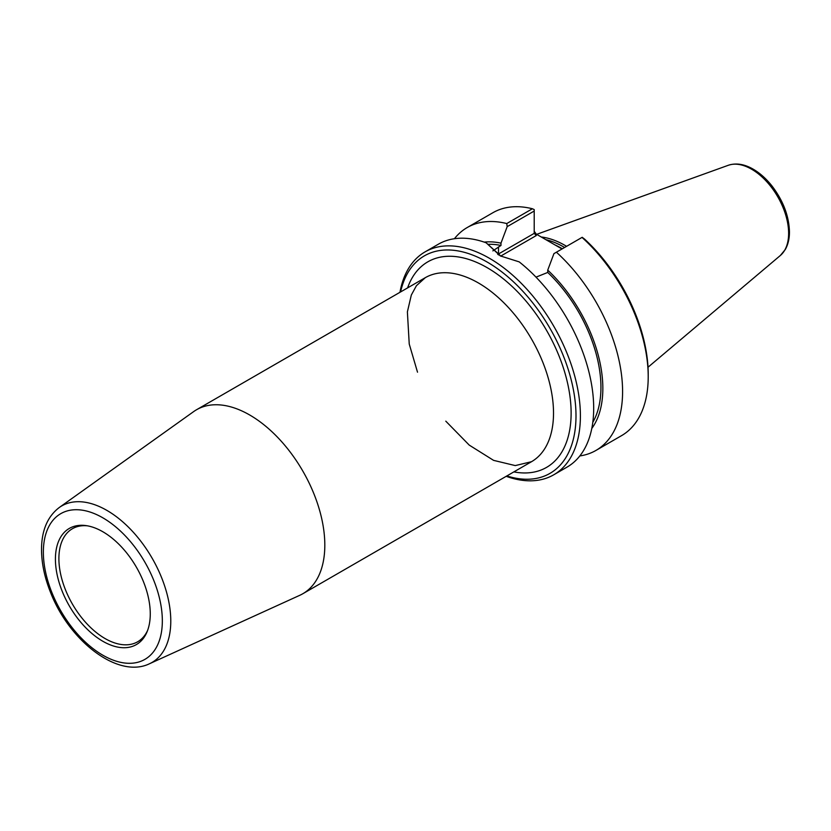 <?xml version="1.0" encoding="UTF-8"?>
<svg xmlns="http://www.w3.org/2000/svg" width="831" height="831" viewBox="0 0 831 831"><rect width="100%" height="100%" fill="white"/><g stroke="black" fill="none" stroke-linecap="round" stroke-linejoin="round"><path stroke-width="1.25" d="M149.487 663.751L299.773 595.308A106.243 61.338 -120 0 0 302.816 593.739A106.243 61.338 -120 0 0 324.817 545.105A106.243 61.338 -120 0 0 278.437 438.186A106.243 61.338 -120 0 0 196.573 409.725A106.243 61.338 -120 0 0 193.696 411.574L59.281 507.502C47.928 516.186 42.017 529.513 41.55 547.473C41.27 561.704 44.261 576.672 50.525 592.358C69.253 640.971 117.992 679.083 149.487 663.751A90.35 52.166 -120 0 0 170.781 621.058A90.35 52.166 -120 0 0 129.698 528.423A90.35 52.166 -120 0 0 59.281 507.502M400.594 291.93A125.585 72.505 60 0 1 497.083 268.413A125.585 72.505 60 0 1 575.997 415.874A125.585 72.505 60 0 1 506.837 475.945M150.266 613.891A67.072 38.725 60 0 1 147.139 631.633A67.072 38.725 60 0 1 69.305 605.872A67.072 38.725 60 0 1 85.925 525.587A67.072 38.725 60 0 1 150.266 613.891M147.638 630.365A65.265 37.686 60 0 1 137.676 641.771A65.265 37.686 60 0 1 72.411 604.085A65.265 37.686 60 0 1 72.411 528.724A65.265 37.686 60 0 1 87.265 525.805M500.719 256.083L536.275 235.557L534.208 233.366L498.496 253.974A33.053 19.082 0 0 0 497.738 254.431M562.016 248.968L536.275 234.134L534.208 231.247M536.016 277.139L547.733 272.443L547.733 270.137L553.934 253.632L582.209 237.302L584.619 239.151A125.585 72.505 -120 0 1 648.211 374.189L648.211 376.723A128.701 74.302 60 0 1 621.557 435.641L595.931 450.444A128.701 74.302 60 0 1 579.83 455.939M501.083 256.27L486.156 242.797L500.324 255.906L519.198 261.879A128.701 74.302 -120 0 1 593.687 408.208A128.701 74.302 -120 0 1 567.022 467.126L553.747 474.792A128.701 74.302 -120 0 0 580.402 415.874A128.701 74.302 -120 0 0 524.226 286.363A128.701 74.302 -120 0 0 425.057 251.886A128.701 74.302 -120 0 0 399.96 292.304M492.876 250.879L500.979 245.457L500.979 243.151L507.18 226.645L534.208 211.043L534.208 233.366M454.422 238.715A128.701 74.302 60 0 1 467.23 227.528L492.866 212.736A128.701 74.302 60 0 1 532.401 208.758L534.208 209.589L534.208 211.043M506.204 476.319A128.701 74.302 -120 0 0 553.747 474.792M486.156 242.797A128.701 74.302 -120 0 0 438.332 244.221L425.057 251.886M582.022 237.417A128.701 74.302 60 0 1 648.211 376.723M556.396 252.209A128.701 74.302 60 0 1 595.931 450.444M467.23 227.528A128.701 74.302 60 0 1 506.765 223.56L507.18 226.645M532.401 208.758L506.765 223.56M545.822 239.65A89.779 51.834 60 0 1 564.602 247.472M541.21 236.991A90.818 52.436 60 0 1 566.597 246.319A90.818 52.436 -120 0 0 541.21 236.991M547.733 272.443A108.3 62.533 60 0 1 592.794 422.345M547.733 270.137A110.99 64.08 60 0 1 591.786 428.464M484.193 242.112A110.99 64.08 60 0 1 500.979 243.151M488.14 244.335A108.3 62.533 60 0 1 500.979 245.457M417.515 372.184L409.236 344.044L407.387 311.885L411.324 295.036L416.424 285.698L425.275 277.689A106.243 61.338 60 0 1 507.139 306.151A106.243 61.338 60 0 1 553.519 413.069A106.243 61.338 60 0 1 531.508 461.704L515.272 465.589L493.583 460.364L469.224 445.094L445.8 421.172M513.849 471.894A118.698 68.526 -120 0 0 571.126 413.069A118.698 68.526 -120 0 0 500.698 276.754A118.698 68.526 -120 0 0 407.616 287.879M162.336 620.861A84.139 48.582 60 0 1 73.097 628.838A84.139 48.582 60 0 1 73.097 509.85A84.139 48.582 60 0 1 162.336 620.861M498.725 255.013A2.078 1.195 60 0 1 498.496 253.974L498.496 246.88M536.275 235.557L536.275 234.134M562.348 248.77A89.779 51.834 -120 0 0 554.89 244.875M780.34 255.501L785.285 249.529C788.068 244.594 789.46 238.715 789.45 231.901C789.024 216.133 783.269 200.905 772.186 186.227C766.255 178.675 759.752 172.89 752.668 168.87C743.974 164.008 735.84 162.814 728.268 165.296A52.363 30.228 60 0 1 767.522 182.55A52.363 30.228 60 0 1 788.629 233.334A52.363 30.228 60 0 1 780.34 255.501L648.014 367.24M425.275 277.689L196.573 409.725M531.508 461.704L302.816 593.739M728.268 165.296L536.649 234.352"/></g></svg>
